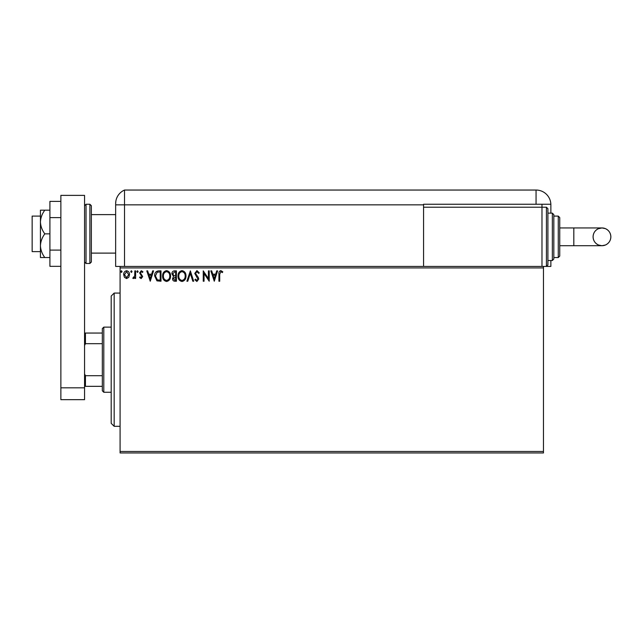 <?xml version="1.0" encoding="UTF-8"?>
<svg xmlns="http://www.w3.org/2000/svg" width="643" height="643" viewBox="0 0 643 643"><rect width="100%" height="100%" fill="white"/><g stroke="black" fill="none" stroke-linecap="round" stroke-linejoin="round"><path stroke-width="0.96" d="M543.464 452.953L120.08 452.953L120.08 451.474L543.464 451.474L543.464 452.953M543.464 267.914L120.08 267.914L120.08 266.427L543.464 266.427L543.464 451.474M128.745 277.326L126.591 278.58L124.445 277.326L123.673 274.633C123.649 272.487 124.621 271.193 126.591 270.735C128.56 271.185 129.532 272.487 129.516 274.633L128.745 277.326M135.625 270.872L135.625 278.443L134.829 278.443L134.829 277.326L133.447 278.58L132.836 278.315L133.214 277.511L134.708 276.016L134.829 270.872L135.625 270.872M141.155 278.58L139.611 277.503L140.078 276.852L141.098 277.647L141.87 276.627L139.611 272.929L141.291 270.735L142.931 271.764L142.481 272.463L141.38 271.667L140.407 272.889L142.666 276.594L141.155 278.58M158.596 270.872L160.999 270.872L160.999 281.232L156.964 280.862L154.625 275.919C154.505 272.929 155.831 271.25 158.596 270.872M176.415 270.872L176.415 281.232L174.944 281.232C173.369 281.152 172.573 280.3 172.557 278.668L173.53 276.466L171.898 273.814C171.906 272.102 172.718 271.121 174.341 270.872L176.415 270.872M190.36 270.872L193.688 281.232L192.82 281.232L190.296 273.371L187.772 281.232L186.912 281.232L190.36 270.872M208.428 270.872L209.224 270.872L209.224 281.232L204.048 273.508L204.048 281.232L203.252 281.232L203.252 270.872L208.428 278.58L208.428 270.872M219.721 274.344L219.721 281.232L218.925 281.232L218.925 274.239C218.604 272.359 219.239 271.145 220.822 270.607L222.775 271.804L222.374 272.6L220.83 271.667L219.721 274.344M120.08 267.914L120.08 451.474M214.28 281.232L210.824 270.872L211.692 270.872L212.753 274.191L215.662 274.191L216.731 270.872L217.599 270.872L214.28 281.232M196.935 270.607L199.266 272.873L198.615 273.396L196.991 271.667L195.544 273.428L198.325 277.503L198.735 279.078L196.879 281.497L194.877 279.745L195.504 279.11L196.895 280.436L197.931 279.126L194.749 273.412L196.935 270.607M185.98 276.008C186.036 278.966 184.726 280.798 182.041 281.497C179.301 280.862 177.958 279.046 178.007 276.056C177.958 273.098 179.284 271.282 181.977 270.607C184.686 271.258 186.012 273.058 185.98 276.008M170.564 276.008C170.628 278.966 169.31 280.798 166.633 281.497C163.893 280.862 162.542 279.046 162.599 276.056C162.542 273.098 163.869 271.282 166.569 270.607C169.27 271.258 170.604 273.058 170.564 276.008M150.237 281.232L146.789 270.872L147.657 270.872L148.718 274.191L151.627 274.191L152.696 270.872L153.564 270.872L150.237 281.232M138.149 271.603L137.489 272.463L136.822 271.603L137.489 270.735L138.149 271.603M132.04 271.603L131.373 272.463L130.714 271.603L131.373 270.735L132.04 271.603M122.074 271.603L121.414 272.463L120.747 271.603L121.414 270.735L122.074 271.603M213.098 275.252L214.215 278.732L215.325 275.252L213.098 275.252M178.802 276.056C178.77 278.427 179.831 279.89 182.009 280.436C184.171 279.866 185.232 278.387 185.184 276.008C185.216 273.653 184.163 272.206 182.009 271.667C179.823 272.206 178.754 273.669 178.802 276.056M174.792 280.171L175.619 280.171L175.619 276.852L173.361 278.644L174.792 280.171M175.209 275.791L175.619 275.791L175.619 271.933L174.703 271.933L172.694 273.814L173.948 275.662L175.209 275.791M163.394 276.056C163.354 278.427 164.423 279.89 166.593 280.436C168.763 279.866 169.816 278.387 169.768 276.008C169.808 273.653 168.747 272.206 166.593 271.667C164.407 272.206 163.346 273.669 163.394 276.056M160.203 280.171L160.203 271.933L157.213 272.198L155.421 275.927L157.39 279.882L160.203 280.171M149.063 275.252L150.173 278.732L151.29 275.252L149.063 275.252M124.469 274.633L126.591 277.647L128.721 274.633L126.591 271.667L124.469 274.633M114.165 426.309L111.199 423.351L111.199 296.037L114.165 293.079L114.165 426.309L120.08 426.309M103.796 392.262L102.317 390.783L102.317 328.605L103.796 327.126L103.796 392.262L111.199 392.262M102.317 343.683L85.447 343.683L84.555 345.484M84.555 373.904L85.447 375.705L85.447 386.339L84.555 386.339M102.317 375.705L85.447 375.705M84.555 333.05L85.447 333.05L85.447 343.683M102.317 333.05L85.447 333.05M102.317 386.339L85.447 386.339M40.437 251.63L32.15 251.63L32.15 216.096L40.437 216.096M91.362 205.736L91.362 261.99L89.883 263.469L89.883 204.257L91.362 205.736M60.868 387.817L60.868 195.376L84.555 195.376L84.555 399.665L60.868 399.665L60.868 387.817L84.555 387.817M60.868 266.339L49.913 266.339L49.913 217.623L60.868 217.623M49.913 250.103L60.868 250.103M49.913 217.623L49.913 201.388L60.868 201.388M44.809 233.859C42.116 230.266 40.654 226.32 40.437 222.02L40.437 257.546L44.809 257.546C42.108 253.929 40.654 249.982 40.437 245.706C40.654 241.43 42.108 237.484 44.809 233.859L49.913 233.859M44.809 257.546L49.913 257.546M44.809 210.181L40.437 210.181L40.437 222.02C40.646 217.744 42.108 213.797 44.809 210.181L49.913 210.181M91.362 253.109L115.644 253.109L115.644 266.427L115.644 203.614L115.644 204.844L124.525 204.844L124.525 190.047A14.805 14.805 0 0 0 116.134 199.812L115.917 200.785M120.08 266.427L115.644 266.427M115.644 229.422L115.644 203.614C116.206 198.566 116.206 198.566 115.644 203.614L115.877 200.986M550.866 213.138L550.866 204.844A14.805 14.805 0 0 0 550.858 204.257L423.56 204.257L423.56 204.844L124.525 204.844L124.525 266.427L124.525 190.047A14.805 14.805 0 0 0 115.644 203.614M402.454 190.047L403.314 190.047M249.428 190.047L252.466 190.047M124.525 190.047L536.061 190.047A14.805 14.805 0 0 1 550.858 204.257M234.02 190.047L235.459 190.047M394.36 190.047L395.726 190.047M541.985 204.257L541.985 207.215L546.429 207.215L546.429 266.427L543.464 266.427L550.866 266.427L550.866 260.511M423.56 204.844L423.56 266.427M610.85 236.825A8.881 8.881 90 0 1 601.969 245.706A8.881 8.881 90 0 1 593.087 236.825A8.881 8.881 90 0 1 601.969 227.944A8.881 8.881 90 0 1 610.85 236.825C610.673 240.667 608.849 243.4 605.368 245.031L601.969 245.706L573.821 245.706L573.821 227.944L601.969 227.944L605.368 228.619C608.849 230.25 610.673 232.983 610.85 236.825M559.748 227.944L573.821 227.944M559.748 245.706L573.821 245.706M546.429 207.215L547.908 208.694L547.908 264.948L546.429 266.427M552.345 213.138L553.832 214.617L553.832 259.033L552.345 260.511L552.345 213.138L547.908 213.138M558.269 216.096L559.748 217.575L559.748 256.067L558.269 257.546L558.269 216.096L553.832 216.096L553.832 236.825M541.985 266.427L541.985 207.215L423.56 207.215M84.555 205.736L86.033 204.257L86.033 263.469L89.883 263.469M536.061 204.257L536.061 190.047M114.165 293.079L120.08 293.079M103.796 327.126L111.199 327.126M91.362 214.617L115.644 214.617M86.033 204.257L89.883 204.257M86.033 263.469L84.555 261.99M601.969 227.944L598.311 228.731C594.984 230.403 593.24 233.104 593.087 236.825C593.264 240.667 595.088 243.4 598.569 245.031L601.969 245.706M558.269 257.546L553.832 257.546M552.345 260.511L547.908 260.511"/></g></svg>
